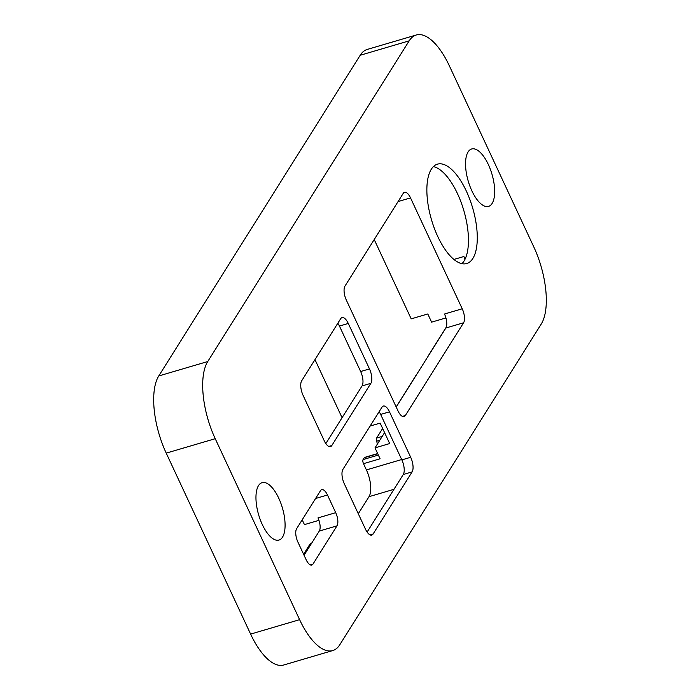 <?xml version="1.0" encoding="UTF-8"?>
<svg xmlns="http://www.w3.org/2000/svg" width="700" height="700" viewBox="0 0 700 700"><rect width="100%" height="100%" fill="white"/><g stroke="black" fill="none" stroke-linecap="round" stroke-linejoin="round"><path stroke-width="1.05" d="M299.609 619.666L215.224 438.699A59.369 24.544 -106.4 0 1 207.751 361.533L409.185 40.836L360.194 55.265L158.751 375.961A59.369 24.544 -106.4 0 0 166.224 453.127L250.618 634.104A59.369 24.544 -106.4 0 0 283.754 665L332.754 650.562A59.369 24.544 -106.4 0 1 299.609 619.666L250.618 634.104M296.616 528.71L320.512 490.656A10.29 4.253 73.6 0 1 321.738 489.65A10.29 4.253 73.6 0 1 327.477 495.005L335.72 512.68A10.133 4.191 -106.4 0 1 336.998 525.849L313.014 564.034A10.133 4.191 -106.4 0 1 311.806 565.031A10.133 4.191 -106.4 0 1 306.154 559.755L297.911 542.08A10.29 4.253 -106.4 0 1 296.616 528.71M318.955 520.336L304.43 524.615L302.199 519.82M332.754 650.562A59.369 24.544 -106.4 0 0 339.806 644.735L541.249 324.039A59.369 24.544 -106.4 0 0 533.776 246.873L449.383 65.896A59.369 24.544 -106.4 0 0 416.246 35L367.246 49.438A59.369 24.544 -106.4 0 0 360.194 55.265M328.781 446.425L331.8 445.541A11.086 4.585 -106.4 0 1 330.479 446.626A11.086 4.585 -106.4 0 1 324.293 440.86L303.1 395.404A11.244 4.646 -106.4 0 1 301.683 380.791L340.672 318.71A11.244 4.646 73.6 0 1 342.011 317.608A11.244 4.646 73.6 0 1 348.285 323.453L369.486 368.918A11.086 4.585 -106.4 0 1 370.877 383.32L362.04 385.928A11.086 4.585 -106.4 0 0 360.649 371.516L339.447 326.06A11.244 4.646 73.6 0 0 337.838 323.225M462.227 308.787L410.524 197.899A10.763 4.454 -106.4 0 0 404.512 192.299A10.763 4.454 -106.4 0 0 403.235 193.357L344.977 286.099A10.763 4.454 73.6 0 0 346.334 300.09L398.046 410.979A10.763 4.454 73.6 0 0 404.049 416.579A10.763 4.454 73.6 0 0 405.335 415.52L463.584 322.779A10.763 4.454 73.6 0 0 462.227 308.787L444.5 314.011A10.763 4.454 73.6 0 1 445.856 328.002L396.209 407.041M342.912 469.367A11.086 4.585 73.6 0 0 344.304 483.77L365.505 529.226A11.244 4.646 -106.4 0 0 371.779 535.08A11.244 4.646 -106.4 0 0 373.118 533.977L412.108 471.896A11.244 4.646 73.6 0 0 410.69 457.284L389.498 411.828A11.086 4.585 -106.4 0 0 383.311 406.061A11.086 4.585 -106.4 0 0 381.99 407.146L342.912 469.367M379.12 411.714A11.086 4.585 -106.4 0 1 380.651 414.426L389.498 411.828M445.935 317.931L431.602 322.149L427.796 313.967L411.197 318.859L374.22 239.549M304.062 555.275L319.27 531.072A10.133 4.191 -106.4 0 0 317.993 517.904L335.72 512.68M384.589 432.635L375.007 447.877L389.681 443.555L380.144 423.115L370.108 426.072M401.686 459.532L366.415 469.919L363.501 463.671L380.091 458.789L375.007 447.877M342.072 417.716L314.983 359.625M366.415 469.919A20.58 8.514 -106.4 0 1 369.005 496.676L358.286 513.747M311.553 543.349L310.223 543.734L303.599 554.286M412.108 471.896L403.27 474.504L367.106 532.061M265.738 482.834A29.916 12.373 -106.4 0 1 278.766 498.234A29.916 12.373 -106.4 0 1 278.976 540.067A29.916 12.373 -106.4 0 1 262.273 524.492A29.916 12.373 -106.4 0 1 262.062 482.668A29.916 12.373 -106.4 0 1 265.738 482.834M488.355 164.561A29.916 12.373 -106.4 0 1 488.556 206.386A29.916 12.373 -106.4 0 1 471.861 190.82A29.916 12.373 -106.4 0 1 471.651 148.986A29.916 12.373 -106.4 0 1 488.355 164.561M409.185 40.836A59.369 24.544 -106.4 0 1 416.246 35M331.8 445.541L370.877 383.32M437.797 236.574A51.8 21.42 73.6 0 0 462.989 263.839A51.8 21.42 73.6 0 0 466.716 263.533A51.8 21.42 73.6 0 0 466.349 191.117A51.8 21.42 73.6 0 0 437.439 164.159A51.8 21.42 73.6 0 0 437.797 236.574M403.27 474.504A11.244 4.646 73.6 0 0 401.852 459.891L380.651 414.426M325.824 443.581L362.04 385.928M461.948 263.672A51.8 21.42 73.6 0 0 457.511 193.716A51.8 21.42 73.6 0 0 433.361 166.617M453.915 259.446L463.881 256.515L465.097 259.114M363.501 463.671A3.167 1.312 -106.4 0 1 363.099 459.559L364.262 457.704A3.167 1.312 -106.4 0 1 364.639 457.398L377.659 453.565M379.803 440.248L376.635 441.184A3.167 1.312 -106.4 0 1 376.609 438.06L382.637 428.453M396.156 406.928L415.931 375.454A3.167 1.312 -106.4 0 1 416.229 375.174M376.635 441.184A20.58 8.514 -106.4 0 1 377.405 444.071M428.076 356.309A3.167 1.312 -106.4 0 1 428.269 355.801L446.259 327.162M207.751 361.533L158.751 375.961M315.578 498.505L327.477 495.005M215.224 438.699L166.224 453.127M445.856 328.002L463.584 322.779M402.404 416.386L405.335 415.52M370.055 534.879L373.118 533.977M313.014 564.034L310.257 564.847M369.486 368.918L360.649 371.516M410.524 197.899L398.072 201.565M336.998 525.849L319.27 531.072M393.96 489.326L369.005 496.676M339.447 326.06L348.285 323.453M410.69 457.284L401.852 459.891M363.099 459.559L378.359 455.061M377.738 453.74L364.262 457.704M382.217 436.406L376.609 438.06"/></g></svg>
